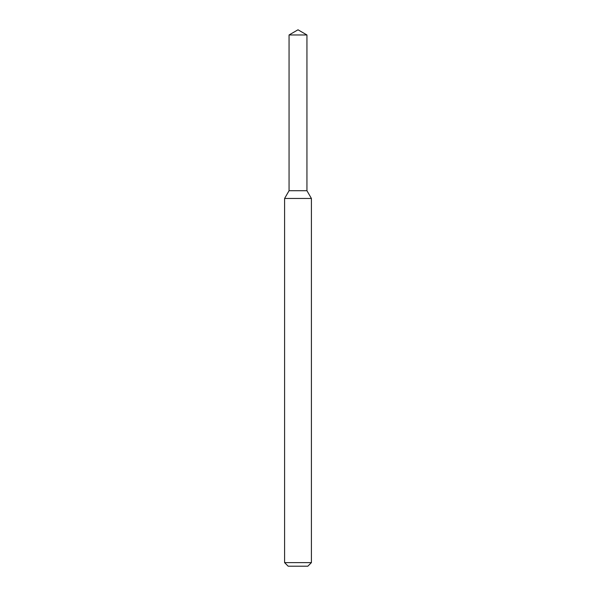 <?xml version="1.0" encoding="UTF-8"?>
<svg xmlns="http://www.w3.org/2000/svg" width="596" height="596" viewBox="0 0 596 596"><rect width="100%" height="100%" fill="white"/><g stroke="black" fill="none" stroke-linecap="round" stroke-linejoin="round"><path stroke-width="0.89" d="M289.06 34.963L289.06 190.72L306.94 190.72L311.41 198.461L284.59 198.461L289.06 190.72L306.94 190.72L306.94 34.963L289.06 34.963L298 29.8L306.94 34.963M311.41 562.624L307.834 566.2L288.166 566.2L284.59 562.624L311.41 562.624L311.41 198.461M284.59 562.624L284.59 198.461"/></g></svg>
